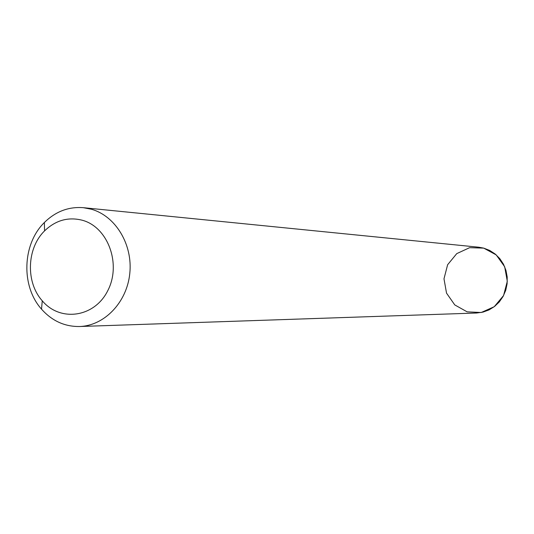 <?xml version="1.0" encoding="UTF-8"?>
<svg xmlns="http://www.w3.org/2000/svg" width="534" height="534" viewBox="0 0 534 534"><rect width="100%" height="100%" fill="white"/><g stroke="black" fill="none" stroke-linecap="round" stroke-linejoin="round"><path stroke-width="0.8" d="M83.357 207.686L478.758 247.215L483.704 248.123L489.725 250.459L495.172 254.017L499.817 258.656L503.469 264.19L505.958 270.391L507.2 276.986L507.12 283.721L505.731 290.296L503.095 296.437L499.323 301.904L494.564 306.449L489.037 309.907L482.963 312.123L476.595 313.017L79.459 326.514C64.634 326.681 51.992 320.894 41.519 309.146C20.853 286.204 22.241 244.058 44.369 222.524C55.583 211.491 68.579 206.545 83.357 207.686L91.447 209.248C115.631 216.05 132.886 244.599 129.789 273.475C126.918 302.384 104.344 325.847 79.459 326.514M82.476 220.288C108.108 227.284 121.572 264.297 107.761 290.69C94.538 317.463 60.282 322.316 42.266 300.809C25.572 282.332 26.693 248.237 44.562 230.895C55.683 220.215 68.319 216.677 82.476 220.288M483.704 248.123L496.233 254.918L504.677 266.76L507.3 281.284L503.562 295.562L494.237 306.71L481.221 312.503L467.137 311.843L454.774 304.921L446.531 293.139L443.988 278.815L447.625 264.731L456.75 253.623L469.613 247.683L483.704 248.123M42.266 300.809L41.519 309.146M44.562 230.895L44.369 222.524"/></g></svg>
